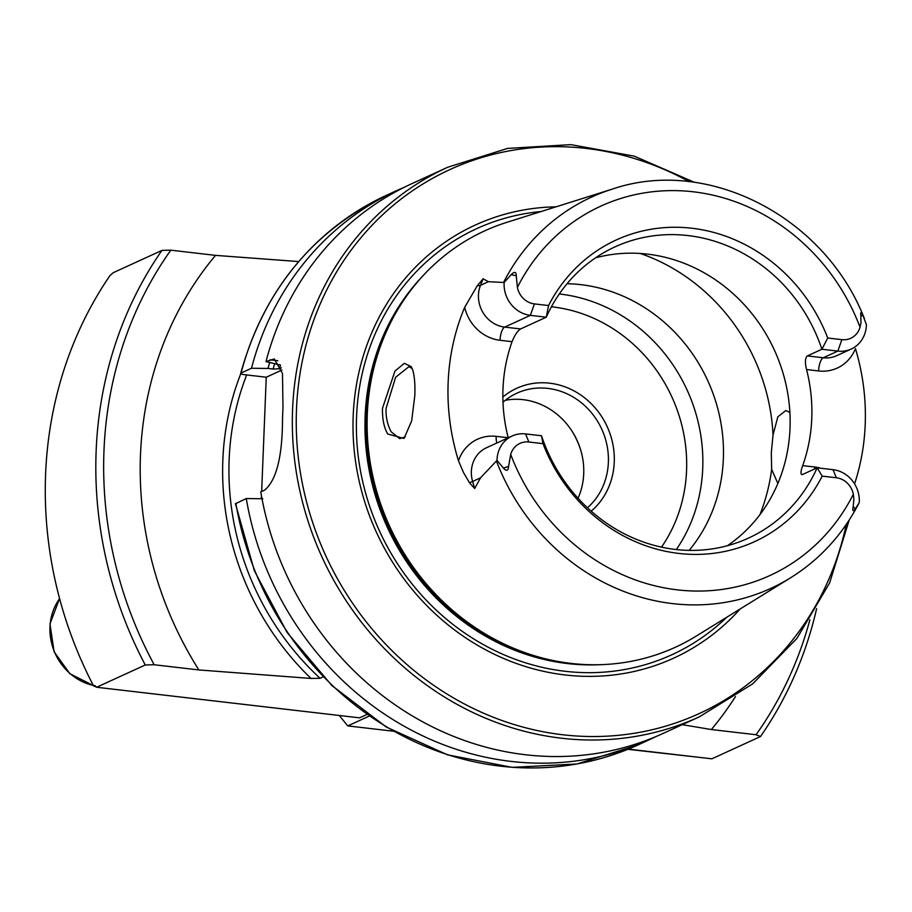 <?xml version="1.0" encoding="UTF-8"?>
<svg xmlns="http://www.w3.org/2000/svg" width="912" height="912" viewBox="0 0 912 912"><rect width="100%" height="100%" fill="white"/><g stroke="black" fill="none" stroke-linecap="round" stroke-linejoin="round"><path stroke-width="1.37" d="M387.703 433.998C383.975 427.489 382.231 418.939 382.481 408.337L394.942 371.093L404.301 363.329L411.244 366.624L412.794 370.249C414.572 376.565 415.245 385.024 414.812 395.614L411.643 421.036L404.039 438.444L387.703 433.998M412.156 368.482L408.907 366.681L395.603 377.283L386.129 408.2C385.616 416.408 387.281 424.262 391.123 431.752L399.764 438.649L405.304 436.894M525.597 433.918L528.869 442.012L543.005 443.654L541.511 435.765L525.597 433.918A29.503 26.984 65.4 0 0 512.156 436.004A29.503 26.984 65.4 0 0 497.029 459.637A29.503 26.984 65.4 0 0 497.006 460.4L480.499 477.854L474.696 488.536L469.429 482.687L463.456 472.439L458.508 460.822A219.199 200.492 65.4 0 1 448.145 382.504A219.199 200.492 65.4 0 1 464.675 307.321L477.352 285.638A11.48 3.5 -158.1 0 0 480.499 285.319L483.121 278.787L477.352 285.638M464.675 307.321A40.983 37.483 -114.6 0 0 500.027 340.279A11.48 4.058 96.6 0 1 504.701 327.1L530.362 315.347L534.421 303.901L548.557 305.543L546.277 317.194A160.181 146.513 65.4 0 1 615.019 246.867A160.181 146.513 65.4 0 1 821.894 349.25L837.809 351.109L823.262 357.766A11.48 4.058 -83.4 0 0 818.588 370.956L806.561 369.554C804.84 362.509 805.102 357.96 807.348 355.919L821.894 349.25L827.731 338.01L841.867 339.652L837.809 351.109A29.503 26.984 65.4 0 0 851.249 349.022A29.503 26.984 65.4 0 0 866.377 325.39A29.503 26.984 65.4 0 0 866.4 324.626L863.014 315.575C861.008 311.596 860.29 311.687 860.86 315.848L860.974 322.734L860.039 327.226A203.125 185.797 65.4 0 0 693.359 191.805A203.125 185.797 65.4 0 0 517.4 287.383L516.249 275.766C516.272 271.685 514.573 271.309 511.153 274.66L504.154 282.492L488.376 281.705L483.121 278.787M836.315 477.763L833.044 469.669A29.503 26.984 -114.6 0 1 859.298 501.76A29.503 26.984 -114.6 0 1 859.252 502.523L855.239 508.987C852.959 511.814 852.287 510.982 853.199 506.479L853.894 499.103L853.336 494.281A19.528 17.852 -114.6 0 0 836.315 477.763L822.191 476.121A165.938 151.78 65.4 0 1 678.836 553.424A165.938 151.78 65.4 0 1 543.005 443.654M778.232 482.585L777.469 482.573L771.643 469.338L771.301 453.002L773.023 435.001L777.845 416.818L785.848 410.525L789.883 412.486M591.204 511.176A72.538 66.348 65.4 0 0 614.255 462.099A72.538 66.348 65.4 0 0 576.281 392.171A72.538 66.348 65.4 0 0 502.854 397.039M587.465 507.779A68.001 62.198 65.4 0 0 608.372 462.373A68.001 62.198 65.4 0 0 516.876 393.197A68.001 62.198 65.4 0 0 502.979 402.192M676.305 549.56A160.181 146.513 65.4 0 0 702.73 468.346A160.181 146.513 65.4 0 0 559.284 293.983M689.164 550.381A160.181 146.513 65.4 0 0 723.353 458.907A160.181 146.513 65.4 0 0 567.059 283.723M727.343 545.741A160.181 146.513 65.4 0 0 790.009 428.378A160.181 146.513 65.4 0 0 595.525 257.845M864.439 318.755C825.064 217.09 708.043 156.374 612.419 189.069L506.935 222.311A228.98 209.441 65.4 0 0 388.797 326.359A228.98 209.441 65.4 0 0 367.297 414.31A228.98 209.441 65.4 0 0 540.417 657.484A228.98 209.441 65.4 0 0 696.369 636.017L790.453 577.877C819.535 559.717 842.255 535.048 858.602 503.869M556.046 206.83A238.192 217.865 65.4 0 0 353.195 415.849A238.192 217.865 65.4 0 0 491.5 652.844A238.192 217.865 65.4 0 0 740.179 608.942M580.727 450.106A78.58 71.877 65.4 0 0 572.132 431.33M578.048 498.237A68.001 62.198 65.4 0 0 583.714 473.659A68.001 62.198 65.4 0 0 505.225 400.322M265.996 361.608A302.225 276.439 65.4 0 1 411.506 183.825L447.575 167.306A302.225 276.439 65.4 0 0 292.581 409.442A302.225 276.439 65.4 0 0 699.23 716.889L663.161 733.408A302.225 276.439 65.4 0 1 260.764 491.91L264.742 490.086C276.382 480.214 282.31 456.809 282.503 419.896A302.225 276.439 -114.6 0 1 282.686 413.968A302.225 276.439 -114.6 0 1 282.982 408.052L282.481 373.407L274.295 358.94L265.996 361.608L280.429 365.017M404.312 187.256A302.225 276.439 65.4 0 0 397.005 190.46A302.225 276.439 65.4 0 0 251.507 368.254L241.087 373.019C240.107 373.681 241.281 374.251 244.633 374.707L266.247 377.215L261.664 491.5M458.508 460.822A40.983 37.483 65.4 0 1 496.174 436.346L508.201 437.749A160.181 146.513 -114.6 0 1 502.979 388.888A160.181 146.513 -114.6 0 1 512.054 341.681C514.71 335.137 517.571 330.885 520.615 328.947L546.277 317.194L530.362 315.347A29.503 26.984 -114.6 0 1 504.154 282.492M806.561 369.554A160.181 146.513 -114.6 0 1 811.771 418.414A160.181 146.513 -114.6 0 1 802.697 465.622C800.44 471.971 800.405 474.935 802.583 474.479L817.129 467.822L822.191 476.121M854.567 483.873A217.683 199.112 65.4 0 0 865.203 424.627A217.683 199.112 65.4 0 0 855.456 348.635A40.983 37.483 65.4 0 1 818.588 370.956M96.387 687.055L93.56 685.904A392.901 359.374 -114.6 0 1 45.6 474.16A392.901 359.374 -114.6 0 1 110.044 275.481L113.259 272.688L161.914 250.412L170.818 250.173L215.528 255.371L298.68 261.573M323.122 676.875L320.066 678.277A262.941 240.506 -114.6 0 1 229.151 459.443A262.941 240.506 -114.6 0 1 246.673 374.946M628.345 749.105L711.873 758.818L760.517 736.531L756.059 734.741L711.337 729.543L682.256 724.664M704.36 757.94L627.844 749.311M93.56 685.904L94.666 685.402L96.604 687.26L145.259 664.985L154.162 664.745L198.884 669.944L311.015 678.448L320.066 678.277M198.884 669.944A347.563 317.9 -114.6 0 1 215.528 255.371M735.46 696.563A347.563 317.9 -114.6 0 1 711.337 729.543M154.162 664.745A386.859 353.845 -114.6 0 1 170.818 250.173M809.902 619.784A386.859 353.845 -114.6 0 1 756.059 734.741M145.259 664.985A392.901 359.374 -114.6 0 1 161.914 250.412M816.616 608.657A392.901 359.374 -114.6 0 1 760.517 736.531M353.332 717.117L97.025 687.306M534.421 303.901A19.528 17.852 -114.6 0 1 517.4 287.383M827.731 338.01A165.938 151.78 65.4 0 0 691.9 228.239A165.938 151.78 65.4 0 0 548.557 305.543M841.867 339.652A19.528 17.852 65.4 0 0 860.039 327.226M528.869 442.012A19.528 17.852 65.4 0 0 510.697 454.438L508.588 466.408C508.269 470.968 506.536 471.527 503.39 468.073L497.006 460.4M541.511 435.765A160.181 146.513 65.4 0 0 748.387 538.148A160.181 146.513 65.4 0 0 817.129 467.822L833.044 469.669M801.808 474.65L802.583 474.479M261.482 495.968L261.368 498.727M235.855 503.31A302.225 276.439 65.4 0 0 638.252 744.819L576.954 763.971L512.202 767.368L447.507 754.828L386.312 727.058L331.888 685.55L287.12 632.529L254.391 570.844L235.444 503.766L246.274 498.545A302.225 276.439 65.4 0 0 648.66 740.054A302.225 276.439 65.4 0 0 655.865 736.611M246.274 498.545L262.781 498.739M241.087 373.019L240.688 373.373C263.899 290.324 312.542 230.941 386.597 195.236A302.225 276.439 65.4 0 0 241.087 373.019M269.656 362.645A288.078 263.488 65.4 0 0 268.014 368.448L251.507 368.254M281.375 367.912L279.517 368.756L273.11 369.041L268.014 368.448M281.888 370.055L266.247 377.215M96.604 687.26L359.59 717.847L366.989 714.449M369.28 716.057L347.768 725.906L393.505 731.23M347.768 725.906L339.709 716.045M512.156 436.004L486.495 447.746A29.503 26.984 65.4 0 0 471.367 471.379A29.503 26.984 65.4 0 0 472.621 481.456L474.696 488.536M469.429 482.687A11.48 0.73 163.7 0 0 472.621 481.456L480.499 477.854M860.86 315.848L863.014 315.575M661.485 547.143A150.355 137.53 65.4 0 0 686.565 470.501A150.355 137.53 65.4 0 0 551.429 306.785M773.023 435.001A190.403 174.158 65.4 0 0 640.281 253.468M388.797 326.359L388.102 327.818A227.681 208.244 65.4 0 0 366.727 415.268A227.681 208.244 65.4 0 0 538.855 657.05L540.417 657.484M397.541 309.977A227.476 208.061 65.4 0 0 366.339 415.553A227.476 208.061 65.4 0 0 558.532 661.553M422.404 276.382A227.476 208.061 65.4 0 0 365.142 416.1A227.476 208.061 65.4 0 0 600.21 664.688M541.135 211.538A234.327 214.331 65.4 0 0 356.581 416.362A234.327 214.331 65.4 0 0 485.686 645.89A234.327 214.331 65.4 0 0 726.875 617.173M689.255 181.716A299.204 273.68 65.4 0 0 296.491 409.26A299.204 273.68 65.4 0 0 538.468 730.808A299.204 273.68 65.4 0 0 846.233 524.514M496.447 461.084A215.209 196.844 65.4 0 0 790.453 577.877M311.015 678.448A267.421 244.598 -114.6 0 1 240.802 373.669M612.419 189.069A215.209 196.844 65.4 0 0 503.629 282.321M510.697 454.438A203.125 185.797 65.4 0 0 677.377 589.859A203.125 185.797 65.4 0 0 853.336 494.281M274.558 364.013A282.743 258.609 65.4 0 0 273.11 369.041M280.531 365.256A277.898 254.186 65.4 0 0 279.517 368.756M759.901 514.71A190.403 174.158 65.4 0 0 771.643 469.338M269.975 359.795L277.807 360.707M814.712 468.928A11.48 4.058 96.6 0 1 814.724 467.012A40.983 37.483 -114.6 0 1 820.834 468.255M853.199 506.479L855.239 508.987M814.724 467.012L802.697 465.622M851.249 349.022L836.703 355.68A29.503 26.984 65.4 0 1 823.262 357.766L807.348 355.919M496.174 436.346A11.48 4.058 -83.4 0 0 496.835 443.015M503.39 468.073L508.588 466.408M500.027 340.279L512.054 341.681M488.376 281.705L480.499 285.319A29.503 26.984 -114.6 0 0 504.701 327.1L520.615 328.947M511.153 274.66L516.249 275.766M59.599 598.625A54.401 49.761 65.4 0 0 54.389 651.658A54.401 49.761 65.4 0 0 93.309 685.448M699.23 716.889L752.696 683.852L796.94 638.389L829.658 582.825L849.209 520.045M638.252 744.819L648.66 740.054M386.597 195.236L397.005 190.46M694.591 182.377L634.296 156.157L570.844 144.632L507.517 148.417L447.575 167.306M93.377 685.573L69.916 673.751L54.104 651.795L49.966 623.956L59.565 598.534"/></g></svg>
